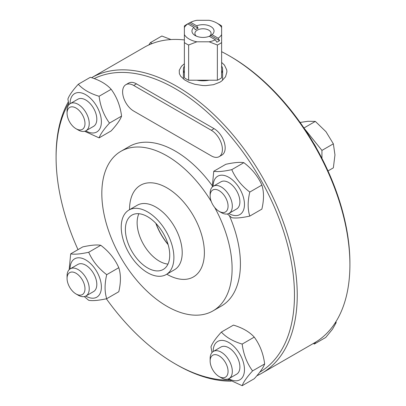 <?xml version="1.0" encoding="UTF-8"?>
<svg xmlns="http://www.w3.org/2000/svg" width="406" height="406" viewBox="0 0 406 406"><rect width="100%" height="100%" fill="white"/><g stroke="black" fill="none" stroke-linecap="round" stroke-linejoin="round"><path stroke-width="0.61" d="M349.906 264.697L349.906 263.098A168.561 97.318 -120 0 0 230.72 56.657L229.334 55.855A170.52 98.45 60 0 1 349.906 264.697A170.52 98.45 60 0 1 314.594 342.76L261.926 373.165A170.52 98.45 -120 0 0 288.067 236.525A170.52 98.45 -120 0 0 176.666 86.26A170.52 98.45 -120 0 0 91.624 77.693L144.074 47.411A170.52 98.45 60 0 1 184.38 39.94M221.62 51.689A170.52 98.45 60 0 1 229.334 55.855L230.72 56.657M94.202 78.602A168.561 97.318 60 0 1 175.28 88.66A168.561 97.318 60 0 1 285.337 236.992A168.561 97.318 60 0 1 259.789 372.135M229.385 380.163A168.561 97.318 60 0 1 175.28 363.918A168.561 97.318 60 0 1 106.352 298.77M77.998 249.644A168.561 97.318 60 0 1 56.094 157.477A168.561 97.318 60 0 1 68.614 103.302M212.171 185.598A92.121 53.186 -120 0 0 175.28 151.078A92.121 53.186 -120 0 0 129.22 146.515L120.907 151.316A92.121 53.186 -120 0 0 106.783 225.132A92.121 53.186 -120 0 0 166.967 306.307A92.121 53.186 -120 0 0 213.023 310.869A92.121 53.186 -120 0 0 214.683 207.441M213.023 310.869L221.341 306.068A92.121 53.186 -120 0 0 229.456 215.809M219.154 156.655L221.93 155.051A15.682 9.054 -120 0 0 224.33 142.486A15.682 9.054 -120 0 0 214.089 128.672L136.477 83.859A15.682 9.054 -120 0 0 128.636 83.083L125.865 84.687A15.682 9.054 -120 0 0 123.46 97.252A15.682 9.054 -120 0 0 133.706 111.066L211.318 155.879A15.682 9.054 -120 0 0 219.154 156.655A15.682 9.054 -120 0 0 221.559 144.089A15.682 9.054 -120 0 0 211.318 130.27L133.706 85.463A15.682 9.054 -120 0 0 125.865 84.687M68.335 101.82A170.52 98.45 -120 0 0 56.094 155.879L56.094 157.477M175.28 363.918L176.666 364.72A170.52 98.45 -120 0 0 231.11 381.153M256.846 375.768A170.52 98.45 -120 0 0 261.926 373.165M221.62 62.417L224.462 65.112L226.741 69.939L226.908 71.903L225.528 76.81L221.63 81.073L219.91 82.195L213.546 84.681L205.842 85.615L202.721 85.534L194.9 84.296L189.262 82.398L184.639 79.916L180.624 76.161L179.361 73.623L179.254 70.289L181.512 66.234L184.38 63.757M211.308 201.594A92.121 53.186 -120 0 0 166.967 155.879A92.121 53.186 -120 0 0 120.907 151.316M147.561 211.886A37.24 21.503 -120 0 0 128.941 210.044A37.24 21.503 -120 0 0 123.236 239.885A37.24 21.503 -120 0 0 147.561 272.7A37.24 21.503 -120 0 0 166.181 274.547A37.24 21.503 -120 0 0 171.89 244.706A37.24 21.503 -120 0 0 147.561 211.886M147.561 216.687A31.358 18.108 -120 0 0 131.884 215.134A31.358 18.108 -120 0 0 127.078 240.266A31.358 18.108 -120 0 0 147.561 267.899A31.358 18.108 -120 0 0 163.242 269.452A31.358 18.108 -120 0 0 168.048 244.326A31.358 18.108 -120 0 0 147.561 216.687M138.893 213.723A31.358 18.108 -120 0 0 159.299 261.124A31.358 18.108 -120 0 0 167.972 264.093M156.031 223.518A43.706 25.233 -120 0 0 168.059 244.351M85.737 296.086A22.147 12.789 -120 0 0 101.383 287.032A22.147 12.789 -120 0 0 85.727 259.916A22.147 12.789 -120 0 0 70.065 268.945M78.15 295.172A15.682 9.054 -120 0 0 78.15 295.177A15.682 9.054 -120 0 0 85.991 295.949L93.563 291.579A15.682 9.054 -120 0 0 93.563 273.471A15.682 9.054 -120 0 0 77.886 264.418L70.309 268.792A15.682 9.054 -120 0 0 67.061 275.968L67.061 278.425A12.672 7.318 60 0 1 76.023 273.248A12.672 7.318 60 0 1 84.986 288.773A12.672 7.318 60 0 1 76.023 293.949A12.672 7.318 60 0 1 67.061 278.425M69.172 269.675L70.674 253.872C74.516 254.587 80.52 254.049 88.696 252.263C92.532 260.982 98.536 268.452 106.712 274.674C104.545 283.931 104.545 291.939 106.712 298.699C98.536 300.486 92.532 301.024 88.696 300.308L84.281 296.578M106.712 298.699L118.791 291.726C120.958 282.464 120.958 274.456 118.791 267.701C114.954 258.977 108.945 251.507 100.774 245.285C96.932 244.574 90.929 245.107 82.753 246.899L70.674 253.872M106.712 274.674L118.791 267.701M88.696 252.263L100.774 245.285M85.991 295.949A15.682 9.054 -120 0 0 88.391 283.388A15.682 9.054 -120 0 0 78.15 269.569A15.682 9.054 -120 0 0 70.309 268.792M228.817 378.697A22.147 12.789 -120 0 0 244.468 369.648A22.147 12.789 -120 0 0 228.811 342.522A22.147 12.789 -120 0 0 213.145 351.55M219.103 376.555L221.229 377.783A15.682 9.054 -120 0 0 229.07 378.559L236.642 374.185A15.682 9.054 -120 0 0 239.89 367.004A15.682 9.054 -120 0 0 233.049 351.226A15.682 9.054 -120 0 0 220.965 347.023L213.389 351.398A15.682 9.054 -120 0 0 210.141 358.574A15.682 9.054 -120 0 0 210.141 358.579L210.141 361.03A12.672 7.318 60 0 1 219.103 355.859A12.672 7.318 60 0 1 228.065 371.378A12.672 7.318 60 0 1 219.103 376.555A12.672 7.318 60 0 1 210.141 361.03M211.993 352.565L210.968 346.876C212.267 343.197 215.738 338.264 221.371 332.078C226.137 337.335 233.074 341.339 242.174 344.09C243.473 354.281 246.944 363.218 252.578 370.901C246.944 377.088 243.473 382.021 242.174 385.7L227.736 379.102M242.174 385.7L254.252 378.727C259.891 372.541 263.357 367.608 264.656 363.928C263.357 353.738 259.891 344.801 254.252 337.117C249.487 331.864 242.555 327.86 233.45 325.104L221.371 332.078M252.578 370.901L264.656 363.928M242.174 344.09L254.252 337.117M229.07 378.559A15.682 9.054 -120 0 0 232.318 371.378A15.682 9.054 -120 0 0 225.472 355.6A15.682 9.054 -120 0 0 213.389 351.398M313.346 343.481L314.325 344.044L325.744 337.452L332.555 329.124L336.143 322.653L335.985 321.608M314.325 344.044L315.68 342.116M334.828 323.415L336.143 322.653M228.817 213.48A22.147 12.789 -120 0 0 244.468 204.426A22.147 12.789 -120 0 0 228.806 177.305A22.147 12.789 -120 0 0 213.145 186.334M219.103 211.338L221.229 212.566A15.682 9.054 -120 0 0 229.07 213.343L236.642 208.968A15.682 9.054 -120 0 0 239.89 201.792A15.682 9.054 -120 0 0 228.806 182.588A15.682 9.054 -120 0 0 220.965 181.812L213.389 186.181A15.682 9.054 -120 0 0 210.141 193.357L210.141 195.814A12.672 7.318 60 0 1 219.103 190.642A12.672 7.318 60 0 1 228.065 206.162A12.672 7.318 60 0 1 219.103 211.338A12.672 7.318 60 0 1 210.141 195.814M212.252 187.07L213.759 171.261C217.596 171.977 223.599 171.439 231.775 169.652C235.612 178.376 241.616 185.846 249.791 192.063C247.624 201.325 247.624 209.334 249.791 216.088C241.616 217.875 235.612 218.413 231.775 217.697L227.36 213.972M249.791 216.088L261.87 209.115C264.037 199.853 264.037 191.85 261.87 185.09C258.033 176.371 252.024 168.896 243.854 162.679C240.012 161.964 234.008 162.501 225.832 164.288L213.759 171.261M231.775 169.652L243.854 162.679M249.791 192.063L261.87 185.09M229.07 213.343A15.682 9.054 -120 0 0 231.471 200.777A15.682 9.054 -120 0 0 221.229 186.958A15.682 9.054 -120 0 0 213.389 186.181M328.002 170.931L333.356 167.84L334.965 154.899L333.356 143.82L325.957 131.681L315.34 121.404L307.941 121.282L300.11 122.45M321.938 158.37L321.938 150.413L304.185 128.326M316.548 148.342A22.345 12.901 -120 0 0 313.422 142.927M321.938 150.413L333.356 143.82M303.952 127.981L315.34 121.404M85.737 130.874A22.147 12.789 -120 0 0 101.383 121.825A22.147 12.789 -120 0 0 85.732 94.699A22.147 12.789 -120 0 0 70.065 103.728M76.023 128.732L78.15 129.961A15.682 9.054 -120 0 0 85.991 130.737L93.563 126.362A15.682 9.054 -120 0 0 95.968 113.797A15.682 9.054 -120 0 0 85.727 99.977A15.682 9.054 -120 0 0 77.886 99.201L70.309 103.576A15.682 9.054 -120 0 0 67.061 110.752A15.682 9.054 -120 0 0 67.061 110.757L67.061 113.208A12.672 7.318 60 0 1 76.023 108.037A12.672 7.318 60 0 1 84.986 123.556A12.672 7.318 60 0 1 76.023 128.732A12.672 7.318 60 0 1 67.061 113.208M68.913 104.743L67.888 99.059C69.187 95.374 72.654 90.442 78.292 84.26C83.057 89.513 89.995 93.517 99.094 96.268C100.394 106.458 103.865 115.395 109.498 123.079C103.865 129.265 100.394 134.198 99.094 137.878L84.651 131.28M99.094 137.878L111.173 130.905C116.811 124.718 120.277 119.785 121.577 116.106C120.277 105.92 116.811 96.983 111.173 89.295C106.408 84.042 99.475 80.038 90.371 77.287L78.292 84.26M99.094 96.268L111.173 89.295M109.498 123.079L121.577 116.106M85.991 130.737A15.682 9.054 -120 0 0 89.234 123.556A15.682 9.054 -120 0 0 82.393 107.778A15.682 9.054 -120 0 0 70.309 103.576M170.972 39.555L161.857 36.012L150.438 42.605L148.769 44.985M152.113 43.569L150.438 42.605M184.38 72.994A19.6 11.317 180 0 1 183.4 69.456A19.6 11.317 180 0 1 184.38 65.924M221.62 65.924A19.6 11.317 180 0 1 222.6 69.456A19.6 11.317 180 0 1 221.62 72.994M219.57 40.615L210.658 35.469L212.069 34.688L218.174 38.21L219.57 40.615A21.559 12.449 180 0 1 216.794 42.214L215.403 39.813A19.6 11.317 180 0 1 209.12 41.803L217.367 45L217.367 80.21L209.12 80.21A19.6 11.317 180 0 1 196.88 80.21L188.633 80.21L188.633 45L196.88 41.803A19.6 11.317 180 0 1 184.38 34.581L184.38 27.517A19.6 11.317 180 0 1 187.826 23.888L186.43 24.685A21.559 12.449 180 0 1 187.755 23.847A21.559 12.449 180 0 1 189.206 23.086L190.597 22.289L196.702 25.811L198.113 28.232L189.206 23.086M215.403 39.813L209.298 36.286A11.043 6.374 0 0 1 195.19 35.561L195.19 35.561A11.043 6.374 0 0 1 193.931 27.415L187.826 23.888M198.113 28.232A9.084 5.242 0 0 0 195.342 29.831L193.931 27.415M209.42 36.357A9.084 5.242 0 0 0 209.425 36.357A9.084 5.242 0 0 0 210.658 35.469M190.597 22.289A19.6 11.317 180 0 1 196.88 20.3L209.12 20.3A19.6 11.317 180 0 1 216.86 23.051A19.6 11.317 180 0 1 221.62 27.517L221.62 34.581A19.6 11.317 180 0 1 218.174 38.21M187.755 23.847L186.369 24.649A23.518 13.581 0 0 0 184.38 25.954L184.38 27.517M212.069 34.688A11.043 6.374 0 0 0 210.81 26.542A11.043 6.374 0 0 0 196.702 25.811M221.62 27.517L221.62 25.954A23.518 13.581 0 0 0 219.631 24.649L216.86 23.051M217.367 80.21A23.518 13.581 0 0 0 221.62 77.754L221.62 34.581M209.12 41.803L196.88 41.803M184.38 34.581L184.38 42.549A23.518 13.581 0 0 0 188.633 45M188.633 80.21A23.518 13.581 0 0 1 184.38 77.754L184.38 42.549M217.367 45A23.518 13.581 0 0 0 221.62 42.549M196.392 36.159A8.105 4.679 180 0 1 194.895 33.449A8.105 4.679 180 0 1 199.899 29.13A8.105 4.679 180 0 1 208.73 30.14A8.105 4.679 180 0 1 211.105 33.449A8.105 4.679 180 0 1 209.379 36.332M209.12 80.21L196.88 80.21M166.785 274.197A52.922 30.551 -120 0 0 204.385 252.801A52.922 30.551 -120 0 0 166.967 187.882A52.922 30.551 -120 0 0 129.544 209.486A52.922 30.551 -120 0 0 129.544 209.694M166.181 274.547L174.499 269.746A37.24 21.503 -120 0 0 180.208 239.905A37.24 21.503 -120 0 0 155.879 207.085A37.24 21.503 -120 0 0 137.258 205.243L128.941 210.044M155.802 223.28A43.462 25.091 -120 0 0 168.15 244.671M133.706 85.463L136.477 83.859M211.318 130.27L214.089 128.672M76.023 293.949L78.15 295.177M183.4 69.456L183.4 79.008M222.6 69.456L222.6 80.297"/></g></svg>
